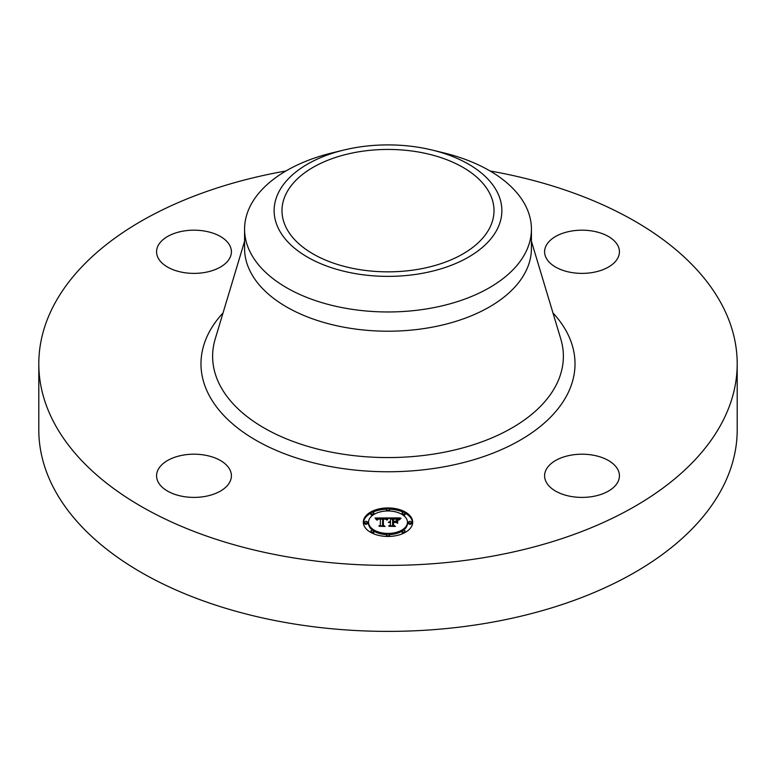 <?xml version="1.0" encoding="UTF-8"?>
<svg xmlns="http://www.w3.org/2000/svg" width="776" height="776" viewBox="0 0 776 776"><rect width="100%" height="100%" fill="white"/><g stroke="black" fill="none" stroke-linecap="round" stroke-linejoin="round"><path stroke-width="1.16" d="M229.89 469.722A37.413 21.602 180 0 1 231.403 475.804A37.413 21.602 180 0 1 199.316 497.183A37.413 21.602 180 0 1 158.091 481.886A37.413 21.602 180 0 1 156.577 475.804A37.413 21.602 180 0 1 188.665 454.416A37.413 21.602 180 0 1 229.89 469.722M490.063 170.982A349.2 201.605 180 0 1 737.2 363.789L737.2 429.778A349.2 201.605 180 0 1 486.31 623.235A349.2 201.605 180 0 1 38.8 429.778L38.8 363.789A349.2 201.605 180 0 1 285.937 170.982M737.2 363.789A349.2 201.605 180 0 1 486.31 557.246A349.2 201.605 180 0 1 38.8 363.789M417.847 269.369A106.011 61.207 180 0 1 281.989 210.636A106.011 61.207 180 0 1 358.153 151.912A106.011 61.207 180 0 1 494.011 210.636A106.011 61.207 180 0 1 417.847 269.369M497.261 229.143A113.859 65.737 0 0 0 432.222 150.059A113.859 65.737 0 0 0 343.778 150.059A113.859 65.737 0 0 0 278.739 192.128A113.859 65.737 0 0 0 355.941 273.715A113.859 65.737 0 0 0 497.261 229.143M432.222 150.059L443.697 152.853A143.424 82.799 0 0 1 531.424 229.162A143.424 82.799 0 0 1 525.624 252.472A143.424 82.799 180 0 1 428.381 308.615A143.424 82.799 0 0 1 244.576 229.162A143.424 82.799 0 0 1 250.376 205.844A143.424 82.799 180 0 1 332.303 152.853L343.778 150.059M531.424 229.162L531.424 248.398A143.424 82.799 180 0 1 428.381 327.86A143.424 82.799 180 0 1 244.576 248.398L244.576 229.162M571.476 455.075A37.413 21.602 180 0 1 619.423 475.804A37.413 21.602 180 0 1 592.544 496.533A37.413 21.602 180 0 1 544.597 475.804A37.413 21.602 180 0 1 571.476 455.075M546.11 257.865A37.413 21.602 180 0 1 544.597 251.783A37.413 21.602 180 0 1 576.684 230.404A37.413 21.602 180 0 1 617.909 245.701A37.413 21.602 180 0 1 619.423 251.783A37.413 21.602 180 0 1 587.335 273.162A37.413 21.602 180 0 1 546.11 257.865M204.524 272.512A37.413 21.602 180 0 1 156.577 251.783A37.413 21.602 180 0 1 183.456 231.054A37.413 21.602 180 0 1 231.403 251.783A37.413 21.602 180 0 1 204.524 272.512M363.304 522.2A24.696 14.259 180 0 1 388 507.94A24.696 14.259 180 0 1 412.696 522.2A24.696 14.259 180 0 1 388 536.458A24.696 14.259 180 0 1 363.304 522.2M412.667 522.811A24.696 14.259 0 0 0 405.101 513.14M403.501 512.325A24.696 14.259 0 0 0 389.426 509.192M386.574 509.192A24.696 14.259 0 0 0 372.499 512.325M370.899 513.14A24.696 14.259 0 0 0 363.333 522.811M368.542 522.2A19.458 11.233 180 0 1 388 510.967A19.458 11.233 180 0 1 407.458 522.2A19.458 11.233 180 0 1 388 533.432A19.458 11.233 180 0 1 368.542 522.2L368.542 523.422A19.458 11.233 0 0 0 372.713 530.367M373.886 531.153A19.458 11.233 0 0 0 386.613 534.625M389.387 534.625A19.458 11.233 0 0 0 402.113 531.153M403.287 530.367A19.458 11.233 0 0 0 407.458 523.422L407.458 522.2M386.506 509.454A1.494 0.863 180 0 1 388 508.59A1.494 0.863 180 0 1 389.494 509.454A1.494 0.863 180 0 1 388 510.317A1.494 0.863 180 0 1 386.506 509.454L386.506 510.676A1.494 0.863 0 0 0 386.613 510.996M389.387 510.996A1.494 0.863 0 0 0 389.494 510.676L389.494 509.454M408.574 523.422A1.494 0.863 0 0 0 410.077 524.285A1.494 0.863 0 0 0 411.571 523.422L411.571 522.2A1.494 0.863 180 0 1 410.077 523.063A1.494 0.863 180 0 1 408.574 522.2L408.574 523.422M402.113 513.188A1.494 0.863 180 0 1 403.607 512.325A1.494 0.863 180 0 1 405.101 513.188A1.494 0.863 180 0 1 403.607 514.052A1.494 0.863 180 0 1 402.113 513.188L402.113 514.41A1.494 0.863 0 0 0 402.113 514.469M403.287 515.254A1.494 0.863 0 0 0 405.101 514.41L405.101 513.188M386.506 534.945A1.494 0.863 180 0 1 388 534.082A1.494 0.863 180 0 1 389.494 534.945A1.494 0.863 180 0 1 388 535.809A1.494 0.863 180 0 1 386.506 534.945L386.506 536.168A1.494 0.863 0 0 0 386.574 536.429M389.426 536.429A1.494 0.863 0 0 0 389.494 536.168L389.494 534.945M402.113 531.211A1.494 0.863 180 0 1 403.607 530.347A1.494 0.863 180 0 1 405.101 531.211A1.494 0.863 180 0 1 403.607 532.074A1.494 0.863 180 0 1 402.113 531.211L402.113 532.433A1.494 0.863 0 0 0 403.501 533.296M405.101 532.481A1.494 0.863 0 0 0 405.101 532.433L405.101 531.211M364.429 522.2L364.429 523.422A1.494 0.863 0 0 0 365.923 524.285A1.494 0.863 0 0 0 367.426 523.422L367.426 522.2A1.494 0.863 180 0 1 365.923 523.063A1.494 0.863 180 0 1 364.429 522.2A1.494 0.863 180 0 1 365.923 521.336A1.494 0.863 180 0 1 367.426 522.2M370.899 513.188A1.494 0.863 180 0 1 372.393 512.325A1.494 0.863 180 0 1 373.886 513.188A1.494 0.863 180 0 1 372.393 514.052A1.494 0.863 180 0 1 370.899 513.188L370.899 514.41A1.494 0.863 0 0 0 372.713 515.254M373.886 514.469A1.494 0.863 0 0 0 373.886 514.41L373.886 513.188M370.899 531.211A1.494 0.863 180 0 1 372.393 530.347A1.494 0.863 180 0 1 373.886 531.211A1.494 0.863 180 0 1 372.393 532.074A1.494 0.863 180 0 1 370.899 531.211L370.899 532.433A1.494 0.863 0 0 0 370.899 532.481M372.499 533.296A1.494 0.863 0 0 0 373.886 532.433L373.886 531.211M388.01 517.932L386.438 519.823L385.139 518.64L382.655 518.494L382.529 525.245L383.8 525.924L378.863 525.924L380.376 525.197L380.376 518.998L378.368 519.115L377.223 519.988L377.96 519.066L380.376 518.533L377.456 518.756L376.641 519.93L375.08 517.999L388.01 517.932M388.689 518.329L386.846 520.085L388.689 518.329M385.808 519.299L383.402 518.998L383.392 525.265L385.109 526.438L379.338 526.273L384.508 526.273L383.063 525.313L383.063 518.824L385.808 519.299M388.999 517.932L400.203 517.932L398.428 519.804L396.711 518.62L392.617 518.446L392.617 521.365L393.277 521.365L393.277 518.795L397.758 519.425L393.539 518.96L393.539 521.365L395.168 521.365L396.895 520.318L396.895 522.927L395.091 521.889L392.617 521.889L392.617 525.032L393.995 525.837L388.698 525.837L390.454 525.032L390.454 522.355L388.795 522.578L390.454 521.889L388.32 522.248L390.454 521.365L390.454 518.737L388.999 517.932M401.017 518.31L398.854 520.133L401.017 518.31M397.69 520.531L397.69 523.218L397.69 520.531M395.76 522.413L393.539 522.413L393.539 525.08L395.44 526.438L388.921 526.273L394.839 526.273L393.277 525.158L393.277 522.248L395.76 522.413M390.454 525.032L390.454 525.837L390.454 525.032M396.895 522.927L396.895 521.53L395.721 522.248M398.893 519.154L397.787 519.154M392.617 519.154L390.454 519.154M390.454 521.365L390.454 521.889M390.134 521.385L390.134 521.879M392.617 525.032L392.617 525.837M395.168 521.365L395.168 521.938M393.539 521.365L393.539 521.889M393.277 521.365L393.277 521.889M392.617 521.365L392.617 522.587M386.865 519.163L385.934 519.163M382.646 519.183L380.376 519.192M376.884 519.212L376.069 519.212M380.376 525.197L380.376 525.924L380.376 525.197M377.485 519.416L377.485 520.065M377.417 519.513L377.417 520.133M377.359 519.619L377.359 520.133M382.529 525.245L382.529 525.924M397.69 523.218L397.409 521.656L397.409 523.131M397.409 520.434L397.409 521.656M387.195 519.551L387.195 520.036M383.402 520.046L383.063 525.313M393.539 523.47L393.277 525.158M408.574 522.2A1.494 0.863 180 0 1 410.077 521.336A1.494 0.863 180 0 1 411.571 522.2M531.424 241.268L560.796 339.005A175.376 101.258 180 0 1 437.373 453.475A175.376 101.258 180 0 1 215.204 339.005L244.576 241.268M552.958 312.922A187.016 107.971 180 0 1 440.652 467.394A187.016 107.971 180 0 1 242.907 431.922A187.016 107.971 180 0 1 223.042 312.922"/></g></svg>
